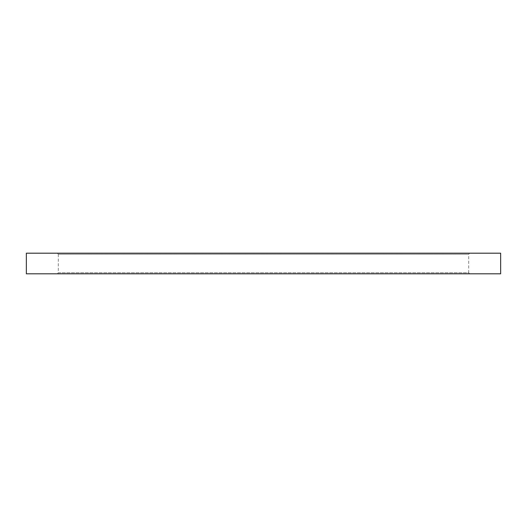 <?xml version="1.0" encoding="UTF-8"?>
<svg xmlns="http://www.w3.org/2000/svg" width="527" height="527" viewBox="0 0 527 527"><rect width="100%" height="100%" fill="white"/><g stroke="black" fill="none" stroke-linecap="round" stroke-linejoin="round"><path stroke-width="0.4" stroke-dasharray="2.63 1.98" d="M57.285 273.809L469.715 273.809L57.285 273.809L58.313 272.782L468.687 272.782L469.715 273.809M26.35 273.809L500.65 273.809M500.65 253.191L26.35 253.191M57.285 253.191L469.715 253.191L57.285 253.191L58.313 254.218L468.687 254.218L469.715 253.191M468.687 254.218L58.313 254.218L58.313 272.782L468.687 272.782L468.687 254.218"/><path stroke-width="0.79" d="M500.65 273.809L26.35 273.809L26.35 253.191L500.65 253.191L500.65 273.809"/></g></svg>
